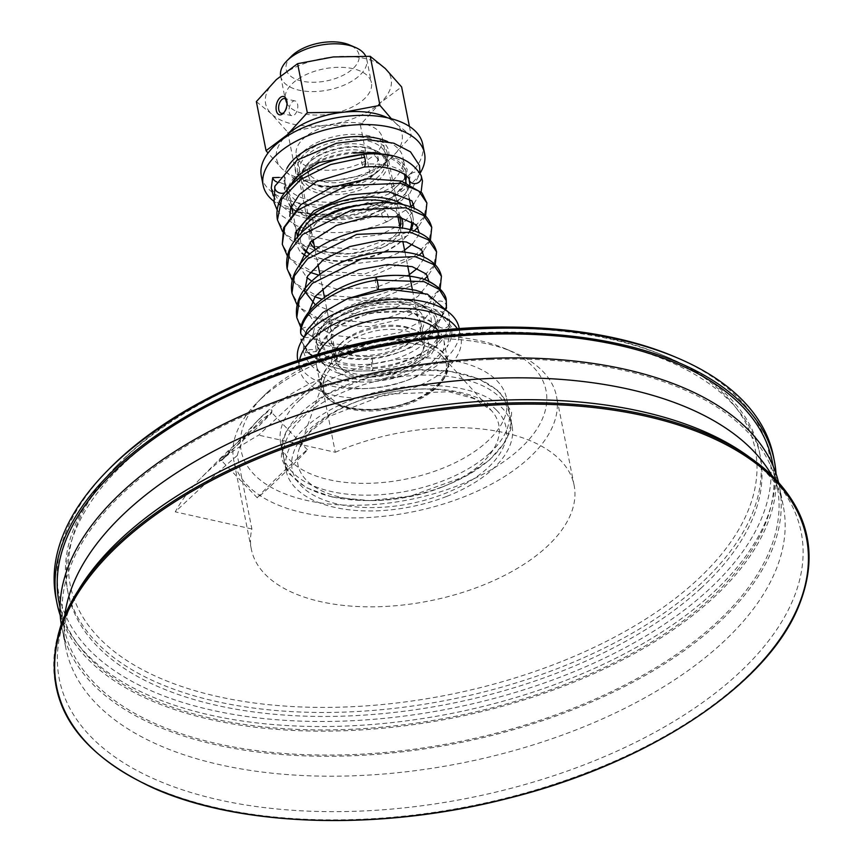 <?xml version="1.0" encoding="UTF-8"?>
<svg xmlns="http://www.w3.org/2000/svg" width="863" height="863" viewBox="0 0 863 863"><rect width="100%" height="100%" fill="white"/><g stroke="black" fill="none" stroke-linecap="round" stroke-linejoin="round"><path stroke-width="0.65" stroke-dasharray="4.32 3.24" d="M322.471 142.956A45.696 23.711 168.8 0 0 297.498 170.572A45.696 23.711 168.8 0 0 309.493 182.859A45.696 23.711 168.8 0 0 380.756 168.749A45.696 23.711 168.8 0 0 387.153 152.816A45.696 23.711 168.8 0 0 322.471 142.956M321.37 140.669A47.53 24.66 -11.2 0 1 376.678 138.36A47.53 24.66 -11.2 0 1 381.985 167.498A47.53 24.66 -11.2 0 1 307.875 182.179A47.53 24.66 -11.2 0 1 321.37 140.669M311.748 240.766A45.696 23.711 -11.2 0 1 310.853 238.026A45.696 23.711 -11.2 0 1 317.26 222.082A45.696 23.711 -11.2 0 1 335.826 210.41A45.696 23.711 -11.2 0 1 388.523 207.972A45.696 23.711 -11.2 0 1 399.396 217.044M400.011 227.131A45.696 23.711 -11.2 0 1 375.545 247.886A45.696 23.711 -11.2 0 1 313.938 244.175M422.719 144.186A82.255 42.675 -11.2 0 1 377.767 193.895A82.255 42.675 -11.2 0 1 261.338 176.138M314.79 248.501A47.53 24.66 168.8 0 0 376.646 250.162A47.53 24.66 168.8 0 0 402.223 228.134M401.09 217.411A47.53 24.66 168.8 0 0 390.141 208.663A47.53 24.66 168.8 0 0 357.498 205.47M322.891 217.713A47.53 24.66 168.8 0 0 316.031 223.334A47.53 24.66 168.8 0 0 310.097 242.33M410.152 229.72A56.419 29.266 -11.2 0 1 403.431 239.396A56.419 29.266 -11.2 0 1 380.507 253.808A56.419 29.266 -11.2 0 1 315.448 256.807A56.419 29.266 -11.2 0 1 309.99 253.959M304.337 249.105A56.419 29.266 -11.2 0 1 301.306 233.021M392.805 203.15A56.419 29.266 -11.2 0 1 411.565 221.295M405.75 180.831A60.324 31.295 -11.2 0 1 373.096 209.418A60.324 31.295 -11.2 0 1 287.713 196.408A60.324 31.295 -11.2 0 1 288.264 187.692M288.512 186.937A60.324 31.295 -11.2 0 1 320.669 159.957A60.324 31.295 -11.2 0 1 374.24 152.589M383.776 154.509A60.324 31.295 -11.2 0 1 406.052 172.967A60.324 31.295 -11.2 0 1 406.365 176.095L407.163 169.18L400.702 160.432L390.044 155.426M376.192 153.981A58.49 30.345 -11.2 0 1 404.262 173.323A58.49 30.345 -11.2 0 1 372.298 208.673A58.49 30.345 -11.2 0 1 289.504 196.052A58.49 30.345 -11.2 0 1 291.241 184.531M296.796 176.602A58.49 30.345 -11.2 0 1 321.468 160.701A58.49 30.345 -11.2 0 1 353.636 153.161M387.552 141.575A60.324 31.295 -11.2 0 1 403.021 157.638A60.324 31.295 -11.2 0 1 370.054 194.089A60.324 31.295 -11.2 0 1 284.671 181.079A60.324 31.295 -11.2 0 1 286.894 168.361M273.237 195.707L277.088 202.244L291.403 213.571L311.759 220.087L368.123 216.462L409.612 193.776L420.076 173.258A82.255 42.675 -11.2 0 1 379.591 203.085A82.255 42.675 -11.2 0 1 273.744 201.165M410.874 229.903A58.49 30.345 -11.2 0 1 404.823 237.972A58.49 30.345 -11.2 0 1 381.058 252.924A58.49 30.345 -11.2 0 1 313.614 256.031A58.49 30.345 -11.2 0 1 309.763 254.154M303.819 249.871A58.49 30.345 -11.2 0 1 298.264 240.302A58.49 30.345 -11.2 0 1 297.972 236.527M403.345 204.801A58.49 30.345 -11.2 0 1 413.021 217.573A58.49 30.345 -11.2 0 1 413.248 222.32M109.72 468.361A362.029 187.821 168.8 0 0 344.413 721.058A362.029 187.821 168.8 0 0 726.312 571.964A362.029 187.821 168.8 0 0 674.251 356.581M700.853 588.329A352.794 183.032 -11.2 0 1 328.113 716.441A352.794 183.032 -11.2 0 1 68.048 592.805A352.794 183.032 -11.2 0 1 378.577 344.736A352.794 183.032 -11.2 0 1 760.195 455.75A352.794 183.032 -11.2 0 1 700.853 588.329M56.009 598.372A365.685 189.709 168.8 0 0 344.315 726.107A365.685 189.709 168.8 0 0 773.453 456.322M60.227 615.384A365.685 189.709 168.8 0 0 345.232 730.713A365.685 189.709 168.8 0 0 776.031 473.647M59.072 602.547A363.496 188.576 168.8 0 0 345.653 729.515A363.496 188.576 168.8 0 0 772.212 461.338M490.605 359.515A363.496 188.576 168.8 0 0 64.056 627.692A363.496 188.576 168.8 0 0 350.626 754.661A363.496 188.576 168.8 0 0 777.185 486.484A363.496 188.576 168.8 0 0 490.605 359.515M61.23 624.348A365.685 189.709 168.8 0 0 61.899 628.113A365.685 189.709 168.8 0 0 350.205 755.848A365.685 189.709 168.8 0 0 779.343 486.052A365.685 189.709 168.8 0 0 778.523 482.32M64.801 615.351A365.685 189.709 168.8 0 0 64.38 637.908A365.685 189.709 168.8 0 0 65.847 648.037A365.685 189.709 168.8 0 0 354.154 775.783A365.685 189.709 168.8 0 0 783.28 505.988A365.685 189.709 168.8 0 0 780.778 496.063A365.685 189.709 168.8 0 0 771.781 475.362M78.188 590.529A378.134 196.171 168.8 0 0 78.145 590.605A378.134 196.171 168.8 0 0 69.612 606.732A378.134 196.171 168.8 0 0 64.542 619.203A378.134 196.171 168.8 0 0 479.558 795.805A378.134 196.171 168.8 0 0 764.057 469.235A378.134 196.171 168.8 0 0 750.023 457.563A378.134 196.171 168.8 0 0 749.958 457.519M61.003 624.974A382.935 198.663 168.8 0 0 478.415 804.424A382.935 198.663 168.8 0 0 771.954 475.524M332.687 496.959A115.157 59.741 -11.2 0 1 284.035 460.184A115.157 59.741 -11.2 0 1 303.409 416.905A115.157 59.741 -11.2 0 1 425.081 375.092A115.157 59.741 -11.2 0 1 509.968 415.448A115.157 59.741 -11.2 0 1 490.605 458.717A115.157 59.741 -11.2 0 1 332.687 496.959M446.829 496.365A115.157 59.741 168.8 0 0 492.665 469.148A115.157 59.741 168.8 0 0 512.039 425.869A115.157 59.741 168.8 0 0 387.465 389.634A115.157 59.741 168.8 0 0 286.095 470.605A115.157 59.741 168.8 0 0 446.829 496.365M227.692 451.23L229.785 451.705C205.178 477.228 239.321 443.442 261.554 419.429L271.759 412.805L256.494 428.512L229.785 451.705L221.467 460.464L218.975 460.497L227.692 451.23C242.935 437.347 272.881 413.593 271.931 410.378C271.284 408.598 265.89 412.633 255.75 422.471C240.259 438.965 220.097 461.673 218.975 460.497M298.242 457.67A34.736 0.852 -43.8 0 0 271.36 483.28A34.736 0.852 -43.8 0 0 257.303 497.854A34.736 0.852 -43.8 0 0 266.473 489.936A34.736 0.852 -43.8 0 0 293.355 464.326A34.736 0.852 -43.8 0 0 307.422 449.763A34.736 0.852 -43.8 0 0 298.242 457.67M335.297 452.255A164.52 85.351 -11.2 0 1 574.111 485.265A164.52 85.351 -11.2 0 1 546.441 547.088A164.52 85.351 -11.2 0 1 372.611 606.829A164.52 85.351 -11.2 0 1 251.338 549.181A164.52 85.351 -11.2 0 1 251.877 528.965L237.325 455.481C220.896 469.44 200.216 488.231 175.275 511.856A252.147 130.809 168.8 0 1 200.712 478.275A252.147 130.809 168.8 0 1 258.695 435.146C283.636 411.522 304.315 392.719 320.745 378.76L335.297 452.255L258.695 435.146M237.325 455.481A164.52 85.351 -11.2 0 1 259.839 418.318A164.52 85.351 -11.2 0 1 320.745 378.76M251.877 528.965L175.275 511.856M508.911 327.077A349.137 181.133 -11.2 0 1 664.23 355.772A349.137 181.133 -11.2 0 1 696.484 580.605A349.137 181.133 -11.2 0 1 225.631 698.21A349.137 181.133 -11.2 0 1 118.673 463.787A349.137 181.133 -11.2 0 1 128.965 453.841A349.137 181.133 -11.2 0 1 251.338 378.08M126.602 456.247A352.794 183.032 -11.2 0 1 667.477 357.153A352.794 183.032 -11.2 0 1 759.408 451.77A352.794 183.032 -11.2 0 1 700.066 584.348A352.794 183.032 -11.2 0 1 327.325 712.46A352.794 183.032 -11.2 0 1 67.26 588.825A352.794 183.032 -11.2 0 1 116.203 466.311A352.794 183.032 -11.2 0 1 126.602 456.247M261.413 398.447A164.52 85.351 -11.2 0 1 513.334 352.104A164.52 85.351 -11.2 0 1 556.506 396.354A164.52 85.351 -11.2 0 1 528.836 458.177A164.52 85.351 -11.2 0 1 355.006 517.919A164.52 85.351 -11.2 0 1 233.733 460.259A164.52 85.351 -11.2 0 1 256.786 402.902A164.52 85.351 -11.2 0 1 261.413 398.447M267.325 392.438A155.372 80.604 -11.2 0 1 505.243 348.674A155.372 80.604 -11.2 0 1 519.882 448.857A155.372 80.604 -11.2 0 1 310.162 501.155A155.372 80.604 -11.2 0 1 262.956 396.646A155.372 80.604 -11.2 0 1 267.325 392.438M300.011 399.742A115.157 59.741 -11.2 0 1 421.683 357.918A115.157 59.741 -11.2 0 1 506.57 398.275A115.157 59.741 -11.2 0 1 487.196 441.554A115.157 59.741 -11.2 0 1 365.524 483.366A115.157 59.741 -11.2 0 1 280.637 443.01A115.157 59.741 -11.2 0 1 300.011 399.742M489.537 453.355A115.157 59.741 -11.2 0 1 331.629 491.597A115.157 59.741 -11.2 0 1 282.967 454.823A115.157 59.741 -11.2 0 1 302.341 411.543A115.157 59.741 -11.2 0 1 424.013 369.72A115.157 59.741 -11.2 0 1 508.911 410.076A115.157 59.741 -11.2 0 1 489.537 453.355M271.252 187.994L280.281 203.474L302.082 213.323L332.331 215.567L364.887 209.666L392.935 196.764L409.127 181.036L410.896 173.236L388.781 193.916L359.17 205.955L326.225 209.59L298.846 203.7L284.693 189.849L285.049 177.249L279.288 177.433M285.049 177.249A6.397 4.973 -162.4 0 1 284.93 179.472A6.397 4.973 -162.4 0 1 276.71 181.92M305.88 226.645A6.397 3.301 106 0 1 307.271 220A6.397 3.301 106 0 1 311.133 217.185A6.397 3.301 106 0 1 311.155 217.196A6.397 3.301 106 0 1 312.989 220.065A6.397 3.301 106 0 1 311.597 226.721A6.397 3.301 106 0 1 307.724 229.515A6.397 3.301 106 0 1 307.713 229.515A6.397 3.301 106 0 1 305.88 226.645M388.512 217.983A6.397 2.729 67.3 0 0 386.085 211.899A6.397 2.729 67.3 0 0 382.579 209.763A6.397 2.729 67.3 0 0 382.568 209.774A6.397 2.729 67.3 0 0 381.608 213.334A6.397 2.729 67.3 0 0 384.046 219.429A6.397 2.729 67.3 0 0 387.552 221.554A6.397 2.729 67.3 0 0 387.563 221.554A6.397 2.729 67.3 0 0 388.512 217.983M421.122 175.545A6.397 5.663 -21.5 0 0 413.56 172.449A6.397 5.663 -21.5 0 0 408.965 179.385A6.397 5.663 -21.5 0 0 409.191 180.162M362.805 154.348A6.397 1.888 -95.2 0 0 361.468 157.756A6.397 1.888 -95.2 0 0 362.093 164.207A6.397 1.888 -95.2 0 0 363.959 167.098M305.459 352.784L316.322 351.489A6.397 5.178 3.3 0 0 305.459 352.784L306.991 345.621L325.534 322.805L366.376 304.056L408.792 300.324L441.975 311.942L451.468 327.023C452.665 333.873 451.198 340.518 447.045 346.98L451.079 328.587L439.58 313.366L415.092 304.553L382.87 304.003L369.062 306.236L356.365 309.547L335.416 318.188L325.071 324.542L316.246 331.975L310.281 339.235L306.991 345.621M316.322 351.489L332.525 328.684L369.299 312.967L410.162 311.435L436.71 324.768L440.162 339.278L430.993 354.898L388.835 376.904L378.738 380.648L408.264 374.078L431.748 362.169L447.045 346.98M372.438 360.961A6.397 0.583 -93.5 0 0 371.759 357.972L371.759 357.972A6.397 0.583 -93.5 0 0 371.446 361.295A6.397 0.583 -93.5 0 0 371.856 367.767A6.397 0.583 -93.5 0 0 372.536 370.745A6.397 0.583 -93.5 0 0 372.838 367.433A6.397 0.583 -93.5 0 0 372.438 360.961M304.154 336.948A6.397 5.178 3.3 0 0 313.398 332.794A6.397 5.178 3.3 0 0 313.312 331.629A6.397 5.178 3.3 0 0 306.678 327.196A6.397 5.178 3.3 0 0 300.626 331.91M436.71 324.768C439.256 327.767 439.763 331.586 438.21 336.225C432.568 349.332 415.761 359.461 387.767 366.613C362.816 371.284 342.643 369.612 327.25 361.597C320.087 357.282 316.257 352.546 315.772 347.401C314.941 342.428 317.206 336.678 322.546 330.151C335.793 316.02 355.718 306.915 382.32 302.848C396.678 301.133 409.019 301.813 419.353 304.909C433.043 310.41 438.9 316.074 436.926 321.91A6.397 5.62 -173.2 0 1 443.043 316.926A6.397 5.62 -173.2 0 1 449.601 321.813A6.397 5.62 -173.2 0 1 449.655 323.226A6.397 5.62 -173.2 0 1 443.539 328.188A6.397 5.62 -173.2 0 1 436.991 323.312A6.397 5.62 -173.2 0 1 436.926 321.91C437.854 323.042 435.632 327.142 430.281 334.208L412.05 346.958C400.033 352.805 386.602 356.473 371.759 357.972C337.897 362.514 309.537 345.362 313.398 332.794A6.397 5.178 3.3 0 0 313.398 332.773L314.596 327.336L320.033 318.199L327.595 310.756L338.069 303.571L347.962 298.566M377.875 289.795A6.397 1.025 79.9 0 1 376.473 286.894A6.397 1.025 79.9 0 1 375.329 280.561A6.397 1.025 79.9 0 1 375.632 277.196M446.516 307.347A6.397 5.62 6.8 0 0 446.451 305.944A6.397 5.62 6.8 0 0 439.968 301.058A6.397 5.62 6.8 0 0 433.798 305.934A6.397 5.62 6.8 0 0 433.798 305.955A6.397 5.62 6.8 0 0 433.852 307.433A6.397 5.62 6.8 0 0 439.742 312.298A6.397 5.62 6.8 0 0 446.268 308.469M299.634 359.925A82.255 42.675 168.8 0 0 299.558 369.17A82.255 42.675 168.8 0 0 388.533 395.06A82.255 42.675 168.8 0 0 460.939 337.217A82.255 42.675 168.8 0 0 457.347 328.706M317.994 354.197A64.898 33.668 168.8 0 0 316.592 365.804A64.898 33.668 168.8 0 0 407.163 380.313A64.898 33.668 168.8 0 0 443.906 340.594A64.898 33.668 168.8 0 0 438.177 330.4M371.996 374.92A45.696 23.711 -11.2 0 1 334.812 359.008A45.696 23.711 -11.2 0 1 341.219 343.075A45.696 23.711 -11.2 0 1 412.482 328.965A45.696 23.711 -11.2 0 1 424.467 341.252A45.696 23.711 -11.2 0 1 371.996 374.92M371.985 379.968A49.353 25.61 -11.2 0 1 338.749 345.578A49.353 25.61 -11.2 0 1 415.707 330.335A49.353 25.61 -11.2 0 1 423.107 359.353A49.353 25.61 -11.2 0 1 371.985 379.968M368.35 356.527A45.696 23.711 168.8 0 0 414.423 338.792A45.696 23.711 168.8 0 0 420.831 322.859A45.696 23.711 168.8 0 0 383.647 306.948A45.696 23.711 168.8 0 0 331.165 340.615A45.696 23.711 168.8 0 0 343.161 352.902A45.696 23.711 168.8 0 0 368.35 356.527M386.095 299.008A60.324 31.295 -11.2 0 1 419.342 303.787A60.324 31.295 -11.2 0 1 435.168 320.022A60.324 31.295 -11.2 0 1 382.072 362.428A60.324 31.295 -11.2 0 1 316.829 343.452A60.324 31.295 -11.2 0 1 325.275 322.417A60.324 31.295 -11.2 0 1 386.095 299.008M384.876 297.929A56.667 29.396 168.8 0 0 327.746 319.914A56.667 29.396 168.8 0 0 342.082 357.379A56.667 29.396 168.8 0 0 417.12 342.514A56.667 29.396 168.8 0 0 416.106 302.417A56.667 29.396 168.8 0 0 384.876 297.929M383.647 301.899A49.353 25.61 -11.2 0 1 416.894 336.29A49.353 25.61 -11.2 0 1 339.925 351.532A49.353 25.61 -11.2 0 1 332.525 322.503A49.353 25.61 -11.2 0 1 383.647 301.899M388.523 311.273A60.324 31.295 168.8 0 0 319.256 355.718A60.324 31.295 168.8 0 0 384.51 374.693A60.324 31.295 168.8 0 0 437.595 332.277A60.324 31.295 168.8 0 0 388.523 311.273M297.735 359.979A82.255 42.675 168.8 0 0 386.71 385.858A82.255 42.675 168.8 0 0 459.116 328.016M385.308 68.555A63.981 33.193 -11.2 0 1 380.367 102.816A63.981 33.193 -11.2 0 1 323.431 125.459A63.981 33.193 -11.2 0 1 271.424 113.851A63.981 33.193 -11.2 0 1 276.376 79.579A63.981 33.193 -11.2 0 1 333.312 56.936A63.981 33.193 -11.2 0 1 385.308 68.555M286.904 103.722A43.873 22.762 -11.2 0 1 285.34 99.72A43.873 22.762 -11.2 0 1 323.949 68.867A43.873 22.762 -11.2 0 1 371.403 82.675A43.873 22.762 -11.2 0 1 336.797 112.632A43.873 22.762 -11.2 0 1 286.904 103.722M283.7 138.447A63.981 33.193 168.8 0 0 282.352 169.029A63.981 33.193 168.8 0 0 334.359 180.647A63.981 33.193 168.8 0 0 391.295 158.005A63.981 33.193 168.8 0 0 396.236 123.733A63.981 33.193 168.8 0 0 387.681 117.853M297.832 158.911A43.873 22.762 168.8 0 0 347.724 167.821A43.873 22.762 168.8 0 0 382.331 137.864A43.873 22.762 168.8 0 0 334.876 124.056A43.873 22.762 168.8 0 0 296.257 154.909A43.873 22.762 168.8 0 0 297.832 158.911M286.678 100.399A7.562 4.186 102.6 0 1 286.958 101.068A7.562 4.186 102.6 0 1 287.239 102.093A7.562 4.186 102.6 0 1 284.499 112.093A7.562 4.186 102.6 0 1 283.959 112.578M289.202 112.179A7.562 4.186 -77.4 0 0 291.77 115.674A7.562 4.186 -77.4 0 0 296.376 112.319A7.562 4.186 -77.4 0 0 297.638 104.412A7.562 4.186 -77.4 0 0 295.06 100.928A7.562 4.186 -77.4 0 0 290.453 104.272A7.562 4.186 -77.4 0 0 289.202 112.179M256.354 101.618L271.424 113.851L287.724 132.201L323.431 125.459L360.346 124.855L380.367 102.816L401.608 86.904M287.724 132.201L297.433 181.262L282.352 169.029L267.994 153.064M360.346 124.855L370.065 173.905L334.359 180.647L297.433 181.262M409.429 126.43L411.317 135.966L391.295 158.005L370.065 173.905M391.381 118.749L396.236 123.733L411.317 135.966M384.1 150.701A43.873 22.762 168.8 0 0 334.208 141.791A43.873 22.762 168.8 0 0 299.601 171.748A43.873 22.762 168.8 0 0 301.165 175.75A43.873 22.762 168.8 0 0 351.058 184.66A43.873 22.762 168.8 0 0 385.664 154.704A43.873 22.762 168.8 0 0 384.1 150.701M280.615 75.847A43.873 22.762 168.8 0 0 280.68 76.214A43.873 22.762 168.8 0 0 282.255 80.216A43.873 22.762 168.8 0 0 332.136 89.126A43.873 22.762 168.8 0 0 366.753 59.169A43.873 22.762 168.8 0 0 365.696 56.106M291.37 56.311A37.141 19.266 168.8 0 0 287.498 72.654A37.141 19.266 168.8 0 0 333.053 79.277A37.141 19.266 168.8 0 0 357.703 51.446A37.141 19.266 168.8 0 0 349.288 44.844M376.495 152.999A35.825 18.587 168.8 0 0 335.75 145.728A35.825 18.587 168.8 0 0 307.487 170.184A35.825 18.587 168.8 0 0 308.771 173.452A35.825 18.587 168.8 0 0 349.515 180.734A35.825 18.587 168.8 0 0 377.778 156.268A35.825 18.587 168.8 0 0 376.495 152.999M377.703 159.126A35.825 18.587 168.8 0 0 336.969 151.856A35.825 18.587 168.8 0 0 308.706 176.322A35.825 18.587 168.8 0 0 309.99 179.59A35.825 18.587 168.8 0 0 350.723 186.861A35.825 18.587 168.8 0 0 378.997 162.395A35.825 18.587 168.8 0 0 377.703 159.126M383.582 157.357A42.039 21.812 168.8 0 0 374.057 149.882A42.039 21.812 168.8 0 0 308.501 162.87A42.039 21.812 168.8 0 0 304.11 181.359A42.039 21.812 168.8 0 0 355.685 188.868A42.039 21.812 168.8 0 0 383.582 157.357M385.61 158.371A43.873 22.762 168.8 0 0 375.675 150.572A43.873 22.762 168.8 0 0 307.26 164.121A43.873 22.762 168.8 0 0 301.111 179.418A43.873 22.762 168.8 0 0 302.686 183.42A43.873 22.762 168.8 0 0 352.568 192.33A43.873 22.762 168.8 0 0 387.185 162.373A43.873 22.762 168.8 0 0 385.61 158.371M421.705 340.669A43.873 22.762 168.8 0 0 371.824 331.759A43.873 22.762 168.8 0 0 337.217 361.716A43.873 22.762 168.8 0 0 338.781 365.718A43.873 22.762 168.8 0 0 388.674 374.628A43.873 22.762 168.8 0 0 423.28 344.671A43.873 22.762 168.8 0 0 421.705 340.669M411.414 401.77A64.898 33.668 168.8 0 0 448.156 362.05A64.898 33.668 168.8 0 0 357.584 347.541A64.898 33.668 168.8 0 0 320.842 387.26A64.898 33.668 168.8 0 0 411.414 401.77M274.93 186.149A6.397 4.973 -162.4 0 1 281.241 183.15A6.397 4.973 -162.4 0 1 287.174 187.983A6.397 4.973 -162.4 0 1 287.066 190.227A6.397 4.973 -162.4 0 1 284.143 192.934M409.925 184.153L402.568 199.687L381.608 213.334C358.598 222.913 335.729 225.157 312.989 220.065L292.115 209.267M290.777 207.789L286.3 198.706L287.174 187.983M362.093 164.207C387.509 162.74 403.14 167.8 408.965 179.385L409.666 181.769M447.951 311.748L449.332 316.279L449.655 323.226C450.874 327.055 442.083 344.067 430.152 351.079C414.434 361.867 395.232 368.415 372.536 370.745L356.473 371.101L341.263 369.418L327.584 365.664L308.469 353.452L301.543 341.209L309.72 353.593L325.491 362.73L371.856 367.767C411.435 364.52 448.631 342.104 449.601 321.813M446.451 305.944L439.817 319.666L423.852 332.503L373.571 347.994L322.169 342.6L304.941 332.018L296.807 317.627M441.425 276.289L438.404 290.475L424.618 304.466L374.24 322.881L319.439 318.943L300.745 308.199L291.964 293.183M436.581 251.867L433.56 266.041L419.763 280.044L369.386 298.447L314.596 294.51L295.912 283.754L287.131 268.738M431.748 227.411L428.738 241.586L414.952 255.588L364.564 274.002L309.763 270.065L291.068 259.321L282.287 244.305M426.905 202.988L423.895 217.163L410.098 231.165L359.72 249.569L304.919 245.631L286.236 234.887L277.444 219.871M411.198 401.554A64.369 33.398 168.8 0 0 442.093 352.169A64.369 33.398 168.8 0 0 357.8 347.757A64.369 33.398 168.8 0 0 326.904 397.153A64.369 33.398 168.8 0 0 411.198 401.554M441.058 354.941A62.729 32.546 168.8 0 0 358.911 350.648A62.729 32.546 168.8 0 0 324.294 379.008A62.729 32.546 168.8 0 0 346.613 408.264A62.729 32.546 168.8 0 0 410.95 403.075A62.729 32.546 168.8 0 0 441.813 355.739A62.729 32.546 168.8 0 0 441.058 354.941M440.853 487.595A102.395 53.118 168.8 0 0 491.23 410.335A102.395 53.118 168.8 0 0 489.99 409.03A102.395 53.118 168.8 0 0 355.912 402.018A102.395 53.118 168.8 0 0 299.407 448.307A102.395 53.118 168.8 0 0 335.847 496.052A102.395 53.118 168.8 0 0 440.853 487.595M496.549 410.162A108.965 56.527 168.8 0 0 353.873 402.708A108.965 56.527 168.8 0 0 301.586 486.311A108.965 56.527 168.8 0 0 444.262 493.776A108.965 56.527 168.8 0 0 496.549 410.162M380.756 168.749L381.985 167.498M309.493 182.859L307.875 182.179M297.498 170.572L310.853 238.026M387.153 152.816L400.518 220.27M317.26 222.082L316.031 223.334M388.523 207.972L390.141 208.663M406.052 172.967L403.021 157.638M287.713 196.408L284.671 181.079M403.431 239.396L404.823 237.972M315.448 256.807L313.614 256.031M413.021 217.573L410.928 207.012M409.235 198.458L406.095 182.578M404.499 174.499L404.262 173.323M298.264 240.302L297.606 236.958M296.3 230.41L292.762 212.525M291.467 205.977L289.504 196.052M60.022 607.336L64.056 627.692M773.162 466.128L777.185 486.484M61.899 628.113L65.847 648.037M779.343 486.052L783.28 505.988M780.778 496.063C780.303 487.519 770.055 474.693 750.023 457.563M64.38 637.908C63.474 630.67 64.811 621.684 68.393 610.939L78.145 590.605M764.057 469.235C754.694 460.464 742.86 452.201 728.555 444.445M92.988 570.292C82.729 582.913 74.93 595.06 69.612 606.732M512.039 425.869L509.968 415.448M286.095 470.605L284.035 460.184M271.759 412.805L271.931 410.378M307.422 449.763L271.683 412.503M257.303 497.854L221.413 460.454M259.839 418.318L255.75 422.471M222.255 456.43L200.712 478.275M760.195 455.75L759.408 451.77M68.048 592.805L67.26 588.825M118.673 463.787L116.203 466.311M664.23 355.772L667.477 357.153M574.111 485.265L556.506 396.354M251.338 549.181L233.733 460.259M262.956 396.646L256.786 402.902M505.243 348.674L513.334 352.104M508.911 410.076L506.57 398.275M282.967 454.823L280.637 443.01M332.104 496.991L306.106 487.617L288.361 473.064L281.381 458.08L282.115 441.069L287.379 428.943L325.405 394.941L368.274 377.595L415.923 369.882L449.666 371.263L478.404 378.674L499.213 391.349L511.597 412.363L510.767 429.407L505.384 441.619L489.709 459.839L466.473 475.912L410.54 496.085L369.623 500.605L332.104 496.991M284.93 179.472L284.175 187.951L284.693 189.849M388.781 193.916L405.621 177.81L406.365 176.138M291.025 207.088L286.3 198.706L287.066 190.227L287.962 188.037M277.174 210L280.993 215.103L296.689 225.804L307.724 229.515C334.24 235.437 360.853 232.783 387.563 221.554L410.885 206.753M291.845 207.875L296.635 211.435L311.133 217.185M311.155 217.196C334.725 222.33 358.533 219.849 382.568 209.774L397.789 201.079L406.451 192.525L409.084 187.616L409.828 184.11M413.819 203.754L421.122 191.964M408.264 374.078C377.724 384.337 350.13 384.65 325.47 375.017C313.291 369.591 305.923 361.5 303.366 350.766L304.024 337.422M301.543 341.209L308.091 353.032L322.87 363.679L330.227 366.602L344.305 369.936L356.484 371.101L372.536 370.745M422.244 292.417L430.971 298.091L433.582 302.633L433.798 305.955L424.499 319.515L399.515 332.611L366.117 338.781L334.294 335.437L316.333 326.311L309.234 314.434L309.04 311.457M289.806 216.214L295.308 226.98L309.785 235.955L331.435 240.712L380.788 234.639L403.614 222.988L413.97 210.324L414.413 208.425M294.65 240.648L299.493 250.712L301.942 253.118M306.948 256.699L340.777 265.459L381.651 260.367L404.564 250.141M412.546 243.916L418.771 234.876L419.256 232.859M299.493 265.092L299.893 267.217L306.786 277.552M311.78 281.133L336.786 289.094L375.912 287.465L409.407 274.585M417.379 268.35L423.69 259.062L424.089 257.303M315.178 304.661L333.075 311.964L363.043 314.251L393.884 308.436L417.768 296.57L428.523 283.506L428.976 281.403M301.111 328.177L321.478 344.38L350.648 351.295L383.862 349.688L414.65 340.378L437.077 325.297L446.344 308.587M440.108 289.127L428.846 304.067L403.075 318.749L369.547 326.548L335.427 325.513L307.843 315.146L297.045 304.876M435.211 264.822L427.8 276.009M424.186 279.472L421.727 281.511L375.232 300.626L321.77 299.062M314.876 296.775L303.01 290.723L292.201 280.443M430.378 240.378L422.956 251.575M419.008 255.329L373.291 275.642L318.9 275.157M310.044 272.341L298.188 266.289L287.368 255.998M425.535 215.944L418.113 227.131M414.164 230.896L409.256 234.714L382.374 247.595L349.547 253.69L317.26 251.478L291.683 240.701L282.535 231.564M341.219 343.075L338.749 345.578M412.482 328.965L415.707 330.335M424.467 341.252L420.831 322.859M334.812 359.008L331.165 340.615M327.746 319.914L325.275 322.417M416.106 302.417L419.342 303.787M437.595 332.277L435.168 320.022M319.256 355.718L316.829 343.452M414.423 338.792L416.894 336.29M343.161 352.902L339.925 351.532M460.939 337.217L459.224 328.566M299.558 369.17L297.843 360.518M286.958 101.068L286.43 99.558M284.499 112.093L283.377 113.236M295.06 100.928L284.661 98.598M291.77 115.674L281.37 113.355M296.257 154.909L299.601 171.748M382.331 137.864L385.664 154.704M280.68 76.214L285.34 99.72M366.753 59.169L371.403 82.675M307.487 170.184L308.706 176.322M377.778 156.268L378.997 162.395M308.501 162.87L307.26 164.121M374.057 149.882L375.675 150.572M301.111 179.418L313.032 239.623M315.081 249.968L317.875 264.067M319.925 274.402L322.719 288.49M324.423 297.12L337.217 361.716M387.185 162.373L397.951 216.753M400.152 227.854L402.794 241.198M404.995 252.298L407.627 265.631M412.514 290.292L423.28 344.671M316.592 365.804L320.842 387.26M443.906 340.594L448.156 362.05M324.294 379.008C322.46 385.912 323.096 391.144 326.225 394.693L337.67 403.614C347.163 407.983 359.073 409.882 373.399 409.31C393.118 408.145 410.572 403.064 425.783 394.046L438.987 383.409C448.016 372.212 448.954 362.989 441.813 355.739L491.23 410.335L473.55 398.479L448.868 391.737L386.775 394.132L329.235 416.376L309.763 432.169L299.407 448.307L324.294 379.008"/><path stroke-width="1.29" d="M399.396 217.044A45.696 23.711 -11.2 0 1 400.518 220.27A45.696 23.711 -11.2 0 1 400.011 227.131M313.938 244.175A45.696 23.711 -11.2 0 1 311.748 240.766M273.744 201.165A82.255 42.675 -11.2 0 1 263.15 185.34L261.338 176.138A82.255 42.675 -11.2 0 1 306.279 126.43A82.255 42.675 -11.2 0 1 422.719 144.186L424.542 153.377A82.255 42.675 -11.2 0 1 420.076 173.236L419.45 165.502L410.508 151.856L393.755 143.182L366.894 139.547L336.527 143.258L297.099 160.097L274.93 186.149L274.024 202.438L277.174 210M402.223 228.134A47.53 24.66 168.8 0 0 401.09 217.411M357.498 205.47A47.53 24.66 168.8 0 0 322.891 217.713M310.097 242.33A47.53 24.66 168.8 0 0 314.79 248.501M309.99 253.959A56.419 29.266 -11.2 0 1 304.337 249.105M301.306 233.021A56.419 29.266 -11.2 0 1 331.468 207.541A56.419 29.266 -11.2 0 1 392.805 203.15M411.565 221.295A56.419 29.266 -11.2 0 1 410.152 229.72M288.264 187.692A60.324 31.295 -11.2 0 1 288.512 186.937M374.24 152.589A60.324 31.295 -11.2 0 1 383.776 154.509M406.365 176.138L406.376 176.106A60.324 31.295 -11.2 0 1 405.75 180.831M291.241 184.531A58.49 30.345 -11.2 0 1 296.796 176.602M353.636 153.161A58.49 30.345 -11.2 0 1 376.192 153.981M286.894 168.361A60.324 31.295 -11.2 0 1 317.638 144.628A60.324 31.295 -11.2 0 1 387.552 141.575M263.15 185.34A82.255 42.675 -11.2 0 1 308.102 135.631A82.255 42.675 -11.2 0 1 424.542 153.377M309.763 254.154A58.49 30.345 -11.2 0 1 303.819 249.871M297.972 236.527A58.49 30.345 -11.2 0 1 330.227 204.952A58.49 30.345 -11.2 0 1 403.345 204.801M413.248 222.32A58.49 30.345 -11.2 0 1 410.874 229.903M171.122 794.931A382.201 198.285 -11.2 0 1 61.899 625.955A382.201 198.285 -11.2 0 1 318.113 436.775A382.201 198.285 -11.2 0 1 691.975 429.645A382.201 198.285 -11.2 0 1 704.003 712.212A382.201 198.285 -11.2 0 1 171.122 794.931M776.031 473.647A365.685 189.709 168.8 0 0 774.359 460.918L773.453 456.322A365.685 189.709 168.8 0 0 677.487 357.962L674.251 356.581A362.029 187.821 168.8 0 0 483.83 327.498A362.029 187.821 168.8 0 0 109.72 468.361L107.249 470.864A365.685 189.709 168.8 0 0 56.009 598.372L56.926 602.978A365.685 189.709 168.8 0 0 60.227 615.384M677.487 357.962A365.685 189.709 168.8 0 0 485.146 328.576A365.685 189.709 168.8 0 0 107.249 470.864M774.359 460.918A365.685 189.709 168.8 0 0 486.052 333.183A365.685 189.709 168.8 0 0 56.926 602.978M773.162 466.128L772.212 461.338A363.496 188.576 168.8 0 0 485.632 334.369A363.496 188.576 168.8 0 0 59.072 602.547L60.022 607.336M778.523 482.32A365.685 189.709 168.8 0 0 491.025 358.318A365.685 189.709 168.8 0 0 61.23 624.348M771.781 475.362A365.685 189.709 168.8 0 0 494.974 378.253A365.685 189.709 168.8 0 0 70.895 590.098A365.685 189.709 168.8 0 0 64.801 615.351M749.958 457.519A378.134 196.171 168.8 0 0 503.043 400.152A378.134 196.171 168.8 0 0 78.188 590.529M64.714 615.556L60.993 625.017C39.385 694.596 69.946 748.847 152.654 787.757C239.968 827.207 379.893 831.403 507.617 798.469C647.067 764.014 764.747 687.024 797.822 608.339C818.922 558.21 810.303 513.938 771.954 475.524A382.935 198.663 168.8 0 0 728.555 444.445A382.935 198.663 168.8 0 0 505.082 403.14A382.935 198.663 168.8 0 0 92.988 570.292A382.935 198.663 168.8 0 0 61.003 624.974M251.338 378.08A349.137 181.133 -11.2 0 1 508.911 327.077M279.288 177.433L272.708 177.638L271.252 187.994L273.237 195.707M276.71 181.92A6.397 4.973 -162.4 0 1 272.708 177.638M409.191 180.162A6.397 5.663 -21.5 0 0 409.202 180.194A6.397 5.663 -21.5 0 0 416.775 183.312A6.397 5.663 -21.5 0 0 421.371 176.365A6.397 5.663 -21.5 0 0 421.133 175.556A6.397 5.663 -21.5 0 0 421.122 175.545C411.122 158.684 391.683 151.618 362.805 154.348L362.805 154.348C325.092 158.824 298.048 173.021 281.662 196.926C277.444 204.488 276.031 212.136 277.444 219.871L281.64 199.191L300.777 179.45L330.637 164.52L364.682 157.249A6.397 1.888 -95.2 0 0 362.805 154.348M364.682 157.249A6.397 1.888 -95.2 0 1 365.308 163.69A6.397 1.888 -95.2 0 1 363.959 167.098L363.959 167.098C394.445 164.294 410.357 176.699 409.213 180.205A6.397 5.663 -21.5 0 0 409.213 180.205L409.925 184.153M300.626 331.91A6.397 5.178 3.3 0 0 300.626 331.964A6.397 5.178 3.3 0 0 300.626 331.975A6.397 5.178 3.3 0 0 300.712 333.129A6.397 5.178 3.3 0 0 304.154 336.948M446.451 305.944L446.247 300.648L439.245 289.461L423.949 281.651L377.045 280.087C337.94 285.685 301.209 310.475 300.712 333.129L300.626 331.964C298.943 312.147 335.912 281.694 375.642 277.196A6.397 1.025 79.9 0 1 375.642 277.196L375.642 277.196A6.397 1.025 79.9 0 1 377.045 280.087A6.397 1.025 79.9 0 1 378.199 286.44A6.397 1.025 79.9 0 1 377.886 289.795A6.397 1.025 79.9 0 1 377.875 289.795L391.629 288.274L404.423 288.458L415.88 290.324L422.244 292.417M446.268 308.469A6.397 5.62 6.8 0 0 446.505 307.444A6.397 5.62 6.8 0 0 446.505 307.422A6.397 5.62 6.8 0 0 446.516 307.347M457.347 328.706A82.255 42.675 168.8 0 0 394.013 308.576A82.255 42.675 168.8 0 0 299.634 359.925M438.177 330.4A64.898 33.668 168.8 0 0 353.334 326.074A64.898 33.668 168.8 0 0 317.994 354.197M459.224 328.566L459.116 328.016A82.255 42.675 168.8 0 0 392.19 299.375A82.255 42.675 168.8 0 0 297.735 359.979L297.843 360.518M387.681 117.853A63.981 33.193 168.8 0 0 344.24 112.125A63.981 33.193 168.8 0 0 287.303 134.768A63.981 33.193 168.8 0 0 283.7 138.447M283.959 112.578A7.562 4.186 102.6 0 1 281.37 113.355A7.562 4.186 102.6 0 1 278.803 109.86A7.562 4.186 102.6 0 1 280.054 101.953A7.562 4.186 102.6 0 1 284.661 98.598A7.562 4.186 102.6 0 1 286.678 100.399M286.775 100.82A9.385 5.2 -77.4 0 0 286.43 99.558A9.385 5.2 -77.4 0 0 279.299 98.479A9.385 5.2 -77.4 0 0 276.462 111.176A9.385 5.2 -77.4 0 0 283.377 113.236A9.385 5.2 -77.4 0 0 286.775 100.82M409.429 126.43L401.608 86.904L385.308 68.555L370.238 56.322L333.312 56.936L297.606 63.679L276.376 79.579L256.354 101.618L266.063 150.669L287.303 134.768L307.325 112.729L344.24 112.125L379.947 105.383L391.381 118.749M297.606 63.679L307.325 112.729M267.994 153.064L266.063 150.669M370.238 56.322L379.947 105.383M365.696 56.106A43.873 22.762 168.8 0 0 365.178 55.167A43.873 22.762 168.8 0 0 355.243 47.379A43.873 22.762 168.8 0 0 286.829 60.917A43.873 22.762 168.8 0 0 280.615 75.847M355.243 47.379L349.288 44.844A37.141 19.266 168.8 0 0 291.37 56.311L286.829 60.917M284.143 192.934A6.397 4.973 -162.4 0 1 274.833 188.371A6.397 4.973 -162.4 0 1 274.93 186.149M292.115 209.267L290.777 207.789M301.09 339.245L301.543 341.209M446.247 300.648L445.923 299.288C445.081 292.449 438.469 286.074 426.074 280.173C419.547 276.753 395.664 273.042 375.642 277.196C392.212 274.456 406.948 274.768 419.86 278.134C430.108 279.86 446.635 291.489 446.247 300.637L446.344 308.587M301.111 328.177L296.807 317.627L299.202 300.4L312.384 283.334L361.554 258.814L415.157 256.635L433.237 264.326L441.425 276.289L440.108 289.127M297.045 304.876L291.964 293.183L294.369 275.944L307.562 258.889L356.743 234.369L410.335 232.201L428.415 239.903L436.581 251.867L435.211 264.822M292.201 280.443L287.131 268.738L289.536 251.511L302.719 234.456L351.877 209.936L405.47 207.767L423.56 215.448L431.748 227.411L430.378 240.378M287.368 255.998L282.287 244.305L284.693 227.077L297.875 210.022L347.055 185.502L400.648 183.334L418.728 191.025L426.905 202.988L425.535 215.944M410.928 207.012L409.235 198.458M406.095 182.578L404.499 174.499M297.606 236.958L296.3 230.41M292.762 212.525L291.467 205.977M287.962 188.037L299.267 174.445L319.407 162.395L373.161 152.514L390.044 155.426M291.025 207.088L291.845 207.875M410.885 206.753L413.819 203.754M421.122 191.964L422.471 180.917L421.133 175.556M409.828 184.11L409.666 181.769M447.951 311.748L427.358 294.132L389.504 289.342L347.163 298.878L322.751 312.546L307.034 330.141L304.024 337.422M347.962 298.566L377.875 289.795M363.959 167.098L316.635 181.543L299.439 194.445L290.669 208.112L289.806 216.214M414.413 208.425L411.91 200.842L388.609 191.651L349.515 194.898L313.873 210.766L295.513 232.535L294.65 240.648M301.942 253.118L306.948 256.699M404.564 250.141L412.546 243.916M419.256 232.859L416.473 224.995L398.803 216.915L368.868 216.505L336.225 225.513L310.604 241.845L299.493 265.092M306.786 277.552L311.78 281.133M409.407 274.585L417.379 268.35M424.089 257.303L421.5 249.623L406.279 241.942L380.033 240.27L349.903 246.538L323.463 259.698L307.541 276.149L304.617 291.187L315.178 304.661M428.976 281.403L426.344 274.067L412.201 266.656L387.778 264.531L359.159 269.558L332.902 281.111L315.168 296.397L309.04 311.457M427.8 276.009L424.186 279.472M321.77 299.062L314.876 296.775M422.956 251.575L419.008 255.329M318.9 275.157L310.044 272.341M418.113 227.131L414.164 230.896M282.535 231.564L277.444 219.871M296.807 317.627C294.747 303.647 300.54 290.766 314.164 278.976C343.765 252.276 405.675 243.107 430.044 260.561C436.171 264.574 439.968 269.817 441.425 276.289M436.581 251.867C433.711 241.101 425.373 233.841 411.554 230.097C377.703 219.601 316.861 237.293 298.285 266.807C292.481 275.383 290.378 284.175 291.964 293.183M431.748 227.411C429.213 217.605 422.007 210.712 410.119 206.721C379.688 195.254 321.77 209.029 298.501 235.933C289.051 246.3 285.254 257.239 287.131 268.738M426.905 202.988L421.975 192.924L401.295 181.057L368.339 178.727L331.856 187.088L301.025 204.499L283.582 227.886L282.287 244.305M313.032 239.623L315.081 249.968M317.875 264.067L319.925 274.402M322.719 288.49L324.423 297.12M397.951 216.753L400.152 227.854M402.794 241.198L404.995 252.298M407.627 265.631L412.514 290.292"/></g></svg>
